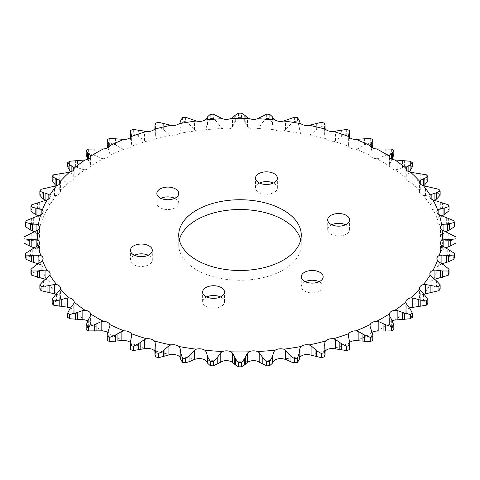 <?xml version="1.0" encoding="UTF-8"?>
<svg xmlns="http://www.w3.org/2000/svg" width="480" height="480" viewBox="0 0 480 480"><rect width="100%" height="100%" fill="white"/><g stroke="black" fill="none" stroke-linecap="round" stroke-linejoin="round"><path stroke-width="0.36" stroke-dasharray="2.4 1.8" d="M331.71 224.742A10.95 6.318 0 0 0 327.69 229.632A10.95 6.318 0 0 0 330.9 234.102A10.95 6.318 0 0 0 342.828 235.47A10.95 6.318 0 0 0 349.584 229.632A10.95 6.318 0 0 0 346.38 225.162A10.95 6.318 0 0 0 345.57 224.742M259.5 183.054A10.95 6.318 0 0 0 255.486 187.944A10.95 6.318 0 0 0 258.69 192.414A10.95 6.318 0 0 0 270.618 193.782A10.95 6.318 0 0 0 277.38 187.944A10.95 6.318 0 0 0 274.17 183.474A10.95 6.318 0 0 0 273.36 183.054M160.86 198.312A10.95 6.318 0 0 0 156.846 203.202A10.95 6.318 0 0 0 160.05 207.672A10.95 6.318 0 0 0 171.978 209.04A10.95 6.318 0 0 0 178.74 203.202A10.95 6.318 0 0 0 175.53 198.732A10.95 6.318 0 0 0 174.726 198.312M134.43 255.258A10.95 6.318 0 0 0 130.416 260.154A10.95 6.318 0 0 0 133.62 264.618A10.95 6.318 0 0 0 145.548 265.992A10.95 6.318 0 0 0 152.31 260.154A10.95 6.318 0 0 0 149.1 255.684A10.95 6.318 0 0 0 148.29 255.258M206.64 296.946A10.95 6.318 0 0 0 202.62 301.842A10.95 6.318 0 0 0 205.83 306.312A10.95 6.318 0 0 0 217.758 307.68A10.95 6.318 0 0 0 224.514 301.842A10.95 6.318 0 0 0 221.31 297.372A10.95 6.318 0 0 0 220.5 296.946M305.274 281.688A10.95 6.318 0 0 0 301.26 286.584A10.95 6.318 0 0 0 304.47 291.048A10.95 6.318 0 0 0 316.398 292.422A10.95 6.318 0 0 0 323.154 286.584A10.95 6.318 0 0 0 319.95 282.114A10.95 6.318 0 0 0 319.14 281.688M179.316 240A61.272 35.376 0 0 0 178.728 244.89A61.272 35.376 0 0 0 196.674 269.904A61.272 35.376 0 0 0 263.448 277.572A61.272 35.376 0 0 0 301.272 244.89A61.272 35.376 0 0 0 300.684 240M69.354 307.71A202.386 116.844 180 0 1 60.45 298.806A7.278 4.2 0 0 0 60.564 298.05A7.278 4.2 0 0 0 56.61 294.312A202.386 116.844 180 0 1 49.794 284.814A7.278 4.2 0 0 0 50.142 283.524A7.278 4.2 0 0 0 47.004 280.068A202.386 116.844 180 0 1 42.396 270.138A7.278 4.2 0 0 0 43.098 268.338A7.278 4.2 0 0 0 40.704 265.224A202.386 116.844 180 0 1 38.382 255.03A7.278 4.2 0 0 0 39.54 252.75A7.278 4.2 0 0 0 37.812 250.032A202.386 116.844 180 0 1 37.812 239.748A7.278 4.2 0 0 0 39.54 237.03A7.278 4.2 0 0 0 38.382 234.75A202.386 116.844 180 0 1 40.704 224.556A7.278 4.2 0 0 0 43.098 221.442A7.278 4.2 0 0 0 42.396 219.648A202.386 116.844 180 0 1 47.004 209.712A7.278 4.2 0 0 0 50.142 206.256A7.278 4.2 0 0 0 49.794 204.972A202.386 116.844 180 0 1 56.61 195.468A7.278 4.2 0 0 0 60.564 191.73A7.278 4.2 0 0 0 60.45 190.98A202.386 116.844 180 0 1 69.354 182.07A7.278 4.2 0 0 0 74.178 178.116A7.278 4.2 0 0 0 74.172 177.906A202.386 116.844 180 0 1 85.014 169.752A7.278 4.2 0 0 0 90.732 165.984A202.386 116.844 180 0 1 103.326 158.712A7.278 4.2 0 0 0 109.848 155.412A202.386 116.844 180 0 1 123.978 149.154A7.278 4.2 0 0 0 131.196 146.37A202.386 116.844 180 0 1 146.616 141.228A7.278 4.2 0 0 0 154.398 139.014A202.386 116.844 180 0 1 170.856 135.078L168.906 134.196L163.668 129.69L158.766 126.564L158.766 122.334M170.856 135.078A7.278 4.2 0 0 0 179.07 133.47A202.386 116.844 180 0 1 196.272 130.806L193.884 129.318L189.978 124.908L185.586 121.428L185.586 117.204M196.272 130.806A7.278 4.2 0 0 0 204.78 129.828A202.386 116.844 180 0 1 222.438 128.484A7.278 4.2 0 0 0 231.096 128.16A202.386 116.844 180 0 1 248.904 128.16A7.278 4.2 0 0 0 257.562 128.484A202.386 116.844 180 0 1 275.22 129.828A7.278 4.2 0 0 0 275.466 129.978A7.278 4.2 0 0 0 283.728 130.806A202.386 116.844 180 0 1 300.93 133.47A7.278 4.2 0 0 0 301.77 134.046A7.278 4.2 0 0 0 309.144 135.078A202.386 116.844 180 0 1 325.602 139.014A7.278 4.2 0 0 0 326.928 140.064A7.278 4.2 0 0 0 333.384 141.228A202.386 116.844 180 0 1 348.804 146.37A7.278 4.2 0 0 0 350.514 147.924A7.278 4.2 0 0 0 356.022 149.154A202.386 116.844 180 0 1 370.152 155.412A7.278 4.2 0 0 0 372.12 157.494A7.278 4.2 0 0 0 376.674 158.712A202.386 116.844 180 0 1 389.268 165.984A7.278 4.2 0 0 0 391.374 168.612A7.278 4.2 0 0 0 394.986 169.752A202.386 116.844 180 0 1 405.828 177.906A7.278 4.2 0 0 0 405.822 178.116A7.278 4.2 0 0 0 407.952 181.086A7.278 4.2 0 0 0 410.646 182.07A202.386 116.844 180 0 1 419.55 190.98A7.278 4.2 0 0 0 419.436 191.73A7.278 4.2 0 0 0 421.566 194.7A7.278 4.2 0 0 0 423.39 195.468A202.386 116.844 180 0 1 430.206 204.972A7.278 4.2 0 0 0 429.858 206.256A7.278 4.2 0 0 0 431.988 209.226A7.278 4.2 0 0 0 432.996 209.712A202.386 116.844 180 0 1 437.604 219.648A7.278 4.2 0 0 0 436.902 221.442A7.278 4.2 0 0 0 439.038 224.412A7.278 4.2 0 0 0 439.296 224.556A202.386 116.844 180 0 1 441.618 234.75A7.278 4.2 0 0 0 440.46 237.03A7.278 4.2 0 0 0 442.188 239.748A202.386 116.844 180 0 1 442.188 250.032A7.278 4.2 0 0 0 440.46 252.75A7.278 4.2 0 0 0 441.618 255.03A202.386 116.844 180 0 1 439.296 265.224A7.278 4.2 0 0 0 436.902 268.338A7.278 4.2 0 0 0 437.604 270.138A202.386 116.844 180 0 1 432.996 280.068A7.278 4.2 0 0 0 429.858 283.524A7.278 4.2 0 0 0 430.206 284.814A202.386 116.844 180 0 1 423.39 294.312A7.278 4.2 0 0 0 419.436 298.05A7.278 4.2 0 0 0 419.55 298.806A202.386 116.844 180 0 1 410.646 307.71M238.458 113.184L238.458 117.408L235.308 121.464L232.524 126.888L231.096 128.16M222.438 128.484L220.806 127.332L217.14 122.148L213.336 118.362L213.336 114.138M266.664 114.138L266.664 118.362L262.86 122.148L259.194 127.332L257.562 128.484M248.904 128.16L247.476 126.888L244.692 121.464L241.542 117.408L241.542 113.184M294.414 117.204L294.414 121.428L290.022 124.908L285.534 129.786L283.728 130.806M321.234 122.334L321.234 126.564L316.332 129.69L311.094 134.196L309.144 135.078M346.662 129.444L346.662 133.674L341.334 136.41L335.436 140.496L333.384 141.228M370.266 138.414L370.266 142.638L364.602 144.96L358.152 148.578L356.022 149.154M391.644 149.082L391.644 153.306L385.734 155.19L378.84 158.304L376.674 158.712M410.424 161.268L410.424 165.492L404.376 166.926L397.158 169.506L394.986 169.752M426.288 174.768L426.288 178.992L420.21 179.964L412.782 181.992L410.646 182.07M438.966 189.342L438.966 193.566L432.954 194.088L425.448 195.546L423.39 195.468M448.236 204.756L448.236 208.98L442.398 209.046L434.946 209.94L432.996 209.712M453.948 220.728L453.948 224.952L448.38 224.592L441.108 224.928L439.296 224.556M455.994 237L455.994 241.224L450.798 240.456L443.826 240.252L442.188 239.748M454.35 257.508L449.604 256.362L443.058 255.648L441.618 255.03M449.034 273.528L444.828 272.046L439.38 271.056L437.604 270.138M440.142 289.014L436.548 287.232L431.172 285.612L430.206 284.814M103.326 331.068A202.386 116.844 180 0 1 96.894 327.516A202.386 116.844 180 0 1 90.732 323.796L90.756 314.436M87.78 320.754A7.278 4.2 0 0 1 90.732 323.796L90.588 324.726L87.624 327.306L86.178 329.664M391.644 153.306A216 124.704 180 0 1 392.736 153.93A216 124.704 180 0 1 393.822 154.56L393.822 150.336M409.422 308.04A7.278 4.2 0 0 0 405.822 311.67A7.278 4.2 0 0 0 405.828 311.874A202.386 116.844 180 0 1 394.986 320.034M392.22 320.754A7.278 4.2 0 0 0 389.268 323.796A202.386 116.844 180 0 1 376.674 331.068M372.264 332.202A7.278 4.2 0 0 0 370.152 334.374A202.386 116.844 180 0 1 356.022 340.632M349.782 342.354A7.278 4.2 0 0 0 348.804 343.416A202.386 116.844 180 0 1 333.384 348.558M325.602 350.772A202.386 116.844 180 0 1 309.144 354.708M300.93 356.316A202.386 116.844 180 0 1 283.728 358.98M275.22 359.952A202.386 116.844 180 0 1 257.562 361.296M248.904 361.626A202.386 116.844 180 0 1 231.096 361.626M222.438 361.296A202.386 116.844 180 0 1 204.78 359.952M196.272 358.98A202.386 116.844 180 0 1 179.07 356.316M170.856 354.708A202.386 116.844 180 0 1 154.398 350.772M146.616 348.558A202.386 116.844 180 0 1 131.196 343.416A7.278 4.2 0 0 0 130.218 342.354M123.978 340.632A202.386 116.844 180 0 1 109.848 334.374A7.278 4.2 0 0 0 107.736 332.202M85.014 320.034A202.386 116.844 180 0 1 74.172 311.874A7.278 4.2 0 0 0 74.178 311.67A7.278 4.2 0 0 0 70.578 308.04M107.286 139.494L107.286 143.718A216 124.704 180 0 1 109.734 142.638L109.734 138.414M130.668 130.338L130.668 134.562A216 124.704 180 0 1 133.338 133.674L133.338 129.444M155.922 123.018L155.922 127.242A216 124.704 180 0 1 158.766 126.564M182.61 117.666L182.61 121.89A216 124.704 180 0 1 185.586 121.428M210.282 114.366L210.282 118.59A216 124.704 180 0 1 213.336 118.362M238.458 117.408A216 124.704 180 0 1 241.542 117.408M266.664 118.362A216 124.704 180 0 1 269.718 118.59L269.718 114.366M294.414 121.428A216 124.704 180 0 1 297.39 121.89L297.39 117.666M321.234 126.564A216 124.704 180 0 1 324.078 127.242L324.078 123.018M346.662 133.674A216 124.704 180 0 1 349.332 134.562L349.332 130.338M370.266 142.638A216 124.704 180 0 1 372.714 143.718L372.714 139.494M410.424 165.492A216 124.704 180 0 1 412.296 166.902M426.288 178.992A216 124.704 180 0 1 427.824 180.528M438.966 193.566A216 124.704 180 0 1 440.142 195.21M448.236 208.98A216 124.704 180 0 1 449.034 210.696M453.948 224.952A216 124.704 180 0 1 454.35 226.716M455.994 241.224A216 124.704 180 0 1 456 242.112M24 242.112A216 124.704 180 0 1 24.006 241.224L24.006 237M25.65 226.716A216 124.704 180 0 1 26.052 224.952L26.052 220.728M30.966 210.696A216 124.704 180 0 1 31.764 208.98L31.764 204.756M39.858 195.21A216 124.704 180 0 1 41.034 193.566L41.034 189.342M52.176 180.528A216 124.704 180 0 1 53.712 178.992L53.712 174.768M67.704 166.902A216 124.704 180 0 1 69.576 165.492L69.576 161.268M107.286 143.718L107.136 145.056M107.736 147.798L110.016 154.308L110.016 144.96M123.978 149.154L121.848 148.578L115.398 144.96L109.734 142.638M109.986 145.236L109.848 155.412M130.668 134.562L130.182 136.974M130.218 137.646L131.628 144.21L131.196 146.37M146.616 141.228L144.564 140.496L138.666 136.41L133.338 133.674M155.922 127.242L154.914 130.728L155.376 135.06L155.094 137.502L154.398 139.014M182.61 121.89L180.906 126.312L180.024 132.018L179.07 133.47M210.282 118.59L207.834 122.856L205.98 128.46L204.78 129.828M275.22 129.828L274.02 128.46L272.166 122.856L269.718 118.59M300.93 133.47L299.976 132.018L299.094 126.312L297.39 121.89M325.602 139.014L324.906 137.502L324.624 135.06L325.086 130.728L324.078 127.242M348.804 146.37L348.372 144.21L349.782 137.646M349.818 136.974L349.332 134.562M370.152 155.412L370.014 153.834L372.264 147.798M372.858 145.056L372.714 143.718M369.984 144.96L369.984 154.308L370.014 145.236M389.244 155.94L389.268 165.984L389.412 164.412L392.376 159.024M405.828 177.906L406.26 176.358L409.422 171.96M419.55 190.98L420.258 189.468L423.612 185.784M430.206 204.972L431.172 203.526L434.916 200.238M437.604 219.648L441.756 216.078M441.618 234.75L445.464 231.978M442.188 250.032L445.464 248.022M439.296 265.224L441.108 264.21L441.108 263.49M432.996 280.068L434.946 279.198M427.824 303.696L424.902 301.668L420.258 299.67L419.55 298.806M412.296 317.322L410.094 315.102L406.26 312.78L405.828 311.874M393.822 329.664L392.376 327.306L389.412 324.726L389.244 314.436M372.864 339.72L370.014 335.304L369.984 325.692M370.014 326.166L370.152 334.374M349.818 348.3L348.39 344.322L348.804 343.416M348.372 335.79L348.39 336.414M325.086 355.086L324.624 352.926L325.086 351.324M154.914 351.324L155.376 352.926L154.914 355.086M131.196 343.416L131.61 344.322L130.182 348.3M131.61 336.414L131.628 335.79M109.848 334.374L109.986 335.304L107.142 339.72M110.016 325.692L110.016 335.04L109.986 326.166M74.172 311.874L73.74 312.78L69.906 315.102L67.704 317.322M60.45 298.806L59.742 299.67L55.098 301.668L52.176 303.696M49.794 284.814L48.828 285.612L43.452 287.232L39.858 289.014M42.396 270.138L41.184 270.858L35.172 272.046L30.966 273.528M45.054 279.198L47.004 280.068M38.382 255.03L36.942 255.648L30.396 256.362L25.65 257.508M38.892 263.49L38.892 264.21L40.704 265.224M37.812 239.748L36.174 240.252L29.202 240.456L24.006 241.224M34.536 248.022L37.812 250.032M40.704 224.556L38.892 224.928L31.62 224.592L26.052 224.952M34.536 231.978L38.382 234.75M47.004 209.712L45.054 209.94L37.602 209.046L31.764 208.98M38.244 216.078L42.396 219.648M56.61 195.468L54.552 195.546L47.046 194.088L41.034 193.566M45.084 200.238L48.828 203.526L49.794 204.972M69.354 182.07L67.218 181.992L59.79 179.964L53.712 178.992M56.388 185.784L59.742 189.468L60.45 190.98M85.014 169.752L82.842 169.506L75.624 166.926L69.576 165.492M70.578 171.96L73.74 176.358L74.172 177.906M86.178 150.336L86.178 154.56A216 124.704 180 0 1 88.356 153.306L88.356 149.082M103.326 158.712L101.16 158.304L94.266 155.19L88.356 153.306M87.624 159.024L90.588 164.412L90.732 165.984L90.756 155.94M168.906 134.196L168.906 125.058M194.466 129.786L194.466 120.648M232.524 126.888L232.524 117.75M259.194 127.332L259.194 118.194M285.534 129.786L285.534 120.648M311.094 134.196L311.094 125.058M335.436 140.496L335.436 131.358M358.152 148.578L358.152 139.44M378.84 158.304L378.84 149.166M397.158 169.506L397.158 160.368M412.782 181.992L412.782 172.854M425.448 195.546L425.448 186.408M434.946 209.94L434.946 200.802M441.108 224.928L441.108 215.79M443.826 240.252L443.826 231.114M443.058 255.648L443.058 246.51M443.046 271.842L443.046 264.702M434.916 286.896L434.916 279.762M88.644 160.47L88.644 158.82M90.588 164.412L90.588 156.768M82.842 169.506L82.842 160.368M77.544 167.778L77.544 160.638M75.624 166.926L75.624 160.596M59.79 179.964L59.79 173.64M61.8 180.666L61.8 173.532M67.218 181.992L67.218 172.854M73.74 176.358L73.74 169.77M71.148 172.59L71.148 171.744M47.046 194.088L47.046 187.758M49.104 194.634L49.104 187.494M54.552 195.546L54.552 186.408M59.742 189.468L59.742 183.888M37.602 209.046L37.602 202.722M39.672 209.436L39.672 202.302M45.054 209.94L45.054 200.802M48.828 203.526L48.828 198.882M31.62 224.592L31.62 218.262M33.672 224.826L33.672 217.692M38.892 224.928L38.892 215.79M41.184 218.28L41.184 214.5M29.202 240.456L29.202 234.126M31.2 240.534L31.2 233.4M36.174 240.252L36.174 231.114M36.942 233.49L36.942 230.64M30.396 256.362L30.396 250.032M32.298 256.296L32.298 249.156M36.942 255.648L36.942 246.51M36.174 248.886L36.174 247.032M35.172 272.046L35.172 265.716M36.954 271.842L36.954 264.702M41.184 270.858L41.184 261.72M43.452 287.232L43.452 280.908M45.084 286.896L45.084 279.762M48.828 285.612L48.828 276.474M55.098 301.668L55.098 295.338M56.55 301.218L56.55 294.078M59.742 299.67L59.742 290.532M69.906 315.102L69.906 308.772M71.148 314.55L71.148 307.41M73.74 312.78L73.74 303.642M87.624 327.306L87.624 320.976M88.644 326.664L88.644 319.53M90.588 324.726L90.588 315.588M107.952 338.064L107.952 331.74M108.72 337.362L108.72 330.222M130.536 347.208L130.536 340.878M131.052 346.452L131.052 339.312M154.998 354.564L154.998 348.234M155.244 353.778L155.244 346.644M155.094 351.636L155.094 347.616M324.906 351.636L324.906 347.616M324.756 353.778L324.756 346.644M325.002 354.564L325.002 348.234M348.948 346.452L348.948 339.312M349.464 347.208L349.464 340.878M371.28 337.362L371.28 330.222M372.048 338.064L372.048 331.74M389.412 324.726L389.412 315.588M391.356 326.664L391.356 319.53M392.376 327.306L392.376 320.976M406.26 312.78L406.26 303.642M408.852 314.55L408.852 307.41M410.094 315.102L410.094 308.772M420.258 299.67L420.258 290.532M423.45 301.218L423.45 294.078M424.902 301.668L424.902 295.338M431.172 285.612L431.172 276.474M436.548 287.232L436.548 280.908M438.816 270.858L438.816 261.72M444.828 272.046L444.828 265.716M443.826 248.886L443.826 247.032M447.702 256.296L447.702 249.156M449.604 256.362L449.604 250.032M443.058 233.49L443.058 230.634M448.8 240.534L448.8 233.4M450.798 240.456L450.798 234.126M438.816 218.28L438.816 214.5M446.328 224.826L446.328 217.692M448.38 224.592L448.38 218.262M431.172 203.526L431.172 198.882M440.328 209.436L440.328 202.302M442.398 209.046L442.398 202.722M420.258 189.468L420.258 183.888M430.896 194.634L430.896 187.494M432.954 194.088L432.954 187.758M408.852 172.59L408.852 171.744M406.26 176.358L406.26 169.77M418.2 180.666L418.2 173.532M420.21 179.964L420.21 173.64M391.356 160.47L391.356 158.82M389.412 164.412L389.412 156.768M402.456 167.778L402.456 160.638M404.376 166.926L404.376 160.596M372.048 148.26L372.048 147.672M371.28 149.778L371.28 147.132M383.928 156.18L383.928 149.046M385.734 155.19L385.734 148.866M349.464 139.122L349.464 137.376M348.948 140.688L348.948 136.8M348.39 144.816L348.39 135.678M362.94 146.082L362.94 138.948M364.602 144.96L364.602 138.636M325.002 131.766L325.002 128.55M324.756 133.356L324.756 127.95M324.906 137.502L324.906 128.364M339.852 137.652L339.852 130.518M341.334 136.41L341.334 130.086M299.094 126.312L299.094 119.982M299.118 127.914L299.118 120.774M299.976 132.018L299.976 122.88M315.048 131.034L315.048 123.9M316.332 129.69L316.332 123.36M272.166 122.856L272.166 116.532M272.46 124.446L272.46 117.312M274.02 128.46L274.02 119.322M288.966 126.342L288.966 119.202M290.022 124.908L290.022 118.578M244.692 121.464L244.692 115.134M245.256 123.018L245.256 115.884M247.476 126.888L247.476 117.75M262.044 123.654L262.044 116.52M262.86 122.148L262.86 115.824M217.14 122.148L217.14 115.824M217.956 123.654L217.956 116.52M220.806 127.332L220.806 118.194M234.744 123.018L234.744 115.884M235.308 121.464L235.308 115.134M189.978 124.908L189.978 118.578M191.034 126.342L191.034 119.202M205.98 128.46L205.98 119.322M207.54 124.446L207.54 117.312M207.834 122.856L207.834 116.532M163.668 129.69L163.668 123.36M164.952 131.034L164.952 123.9M180.024 132.018L180.024 122.88M180.882 127.914L180.882 120.774M180.906 126.312L180.906 119.982M138.666 136.41L138.666 130.086M140.148 137.652L140.148 130.518M144.564 140.496L144.564 131.358M155.094 137.502L155.094 128.364M155.244 133.356L155.244 127.95M154.998 131.766L154.998 128.55M115.398 144.96L115.398 138.636M117.06 146.082L117.06 138.948M121.848 148.578L121.848 139.44M131.61 144.816L131.61 135.678M131.052 140.688L131.052 136.8M130.536 139.122L130.536 137.376M107.952 148.26L107.952 147.672M108.72 149.778L108.72 147.132M101.16 158.304L101.16 149.166M96.072 156.18L96.072 149.046M94.266 155.19L94.266 148.866M327.69 229.632L327.69 219.846M255.486 187.944L255.486 178.158M156.846 203.202L156.846 193.416M130.416 260.154L130.416 250.368M202.62 301.842L202.62 292.056M301.26 286.584L301.26 276.798M178.728 244.89L178.728 235.11M74.178 178.116L74.178 168.33M60.564 191.73L60.564 181.95M50.142 206.256L50.142 196.476M43.098 221.442L43.098 211.662M39.54 237.03L39.54 227.25M39.54 252.75L39.54 242.97M43.098 268.338L43.098 258.558M50.142 283.524L50.142 273.744M60.564 298.05L60.564 288.27M74.178 311.67L74.178 301.884M155.376 352.926L155.376 345.084M324.624 352.926L324.624 345.084M405.822 311.67L405.822 301.884M419.436 298.05L419.436 288.27M429.858 283.524L429.858 273.744M436.902 268.338L436.902 258.558M440.46 252.75L440.46 242.97M440.46 237.03L440.46 227.25M436.902 221.442L436.902 211.662M429.858 206.256L429.858 196.476M419.436 191.73L419.436 181.95M405.822 178.116L405.822 168.33M348.372 144.21L348.372 135.348M325.086 130.728L325.086 128.676M324.624 135.06L324.624 127.152M155.376 135.06L155.376 127.152M154.914 130.728L154.914 128.676M131.628 144.21L131.628 135.348M301.272 244.89L301.272 235.11M323.154 286.584L323.154 276.798M224.514 301.842L224.514 292.056M152.31 260.154L152.31 250.368M178.74 203.202L178.74 193.416M277.38 187.944L277.38 178.158M349.584 229.632L349.584 219.846"/><path stroke-width="0.72" d="M346.38 215.382A10.95 6.318 0 0 0 334.452 214.008A10.95 6.318 0 0 0 327.69 219.846A10.95 6.318 0 0 0 330.9 224.316A10.95 6.318 0 0 0 342.828 225.69A10.95 6.318 0 0 0 349.584 219.846A10.95 6.318 0 0 0 346.38 215.382M345.57 224.742A10.95 6.318 0 0 0 331.71 224.742M274.17 173.688A10.95 6.318 0 0 0 262.242 172.32A10.95 6.318 0 0 0 255.486 178.158A10.95 6.318 0 0 0 258.69 182.628A10.95 6.318 0 0 0 270.618 183.996A10.95 6.318 0 0 0 277.38 178.158A10.95 6.318 0 0 0 274.17 173.688M273.36 183.054A10.95 6.318 0 0 0 259.5 183.054M175.53 188.952A10.95 6.318 0 0 0 163.602 187.578A10.95 6.318 0 0 0 156.846 193.416A10.95 6.318 0 0 0 160.05 197.886A10.95 6.318 0 0 0 171.978 199.26A10.95 6.318 0 0 0 178.74 193.416A10.95 6.318 0 0 0 175.53 188.952M174.726 198.312A10.95 6.318 0 0 0 160.86 198.312M149.1 245.898A10.95 6.318 0 0 0 137.172 244.53A10.95 6.318 0 0 0 130.416 250.368A10.95 6.318 0 0 0 133.62 254.838A10.95 6.318 0 0 0 145.548 256.206A10.95 6.318 0 0 0 152.31 250.368A10.95 6.318 0 0 0 149.1 245.898M148.29 255.258A10.95 6.318 0 0 0 134.43 255.258M221.31 287.586A10.95 6.318 0 0 0 209.382 286.218A10.95 6.318 0 0 0 202.62 292.056A10.95 6.318 0 0 0 205.83 296.526A10.95 6.318 0 0 0 217.758 297.894A10.95 6.318 0 0 0 224.514 292.056A10.95 6.318 0 0 0 221.31 287.586M220.5 296.946A10.95 6.318 0 0 0 206.64 296.946M319.95 272.328A10.95 6.318 0 0 0 308.022 270.96A10.95 6.318 0 0 0 301.26 276.798A10.95 6.318 0 0 0 304.47 281.268A10.95 6.318 0 0 0 316.398 282.636A10.95 6.318 0 0 0 323.154 276.798A10.95 6.318 0 0 0 319.95 272.328M319.14 281.688A10.95 6.318 0 0 0 305.274 281.688M283.326 210.096A61.272 35.376 0 0 0 216.552 202.428A61.272 35.376 0 0 0 178.728 235.11A61.272 35.376 0 0 0 196.674 260.124A61.272 35.376 0 0 0 263.448 267.792A61.272 35.376 0 0 0 301.272 235.11A61.272 35.376 0 0 0 283.326 210.096M300.684 240A61.272 35.376 0 0 0 283.326 219.876A61.272 35.376 0 0 0 220.53 211.35A61.272 35.376 0 0 0 179.316 240M356.022 139.368A202.386 116.844 180 0 1 370.152 145.626A7.278 4.2 0 0 0 372.12 147.714A7.278 4.2 0 0 0 376.674 148.932A202.386 116.844 180 0 1 383.106 152.484A202.386 116.844 180 0 1 389.268 156.204A7.278 4.2 0 0 0 391.374 158.832A7.278 4.2 0 0 0 394.986 159.966A202.386 116.844 180 0 1 405.828 168.126A7.278 4.2 0 0 0 405.822 168.33A7.278 4.2 0 0 0 407.952 171.306A7.278 4.2 0 0 0 410.646 172.29A202.386 116.844 180 0 1 419.55 181.194A7.278 4.2 0 0 0 419.436 181.95A7.278 4.2 0 0 0 421.566 184.92A7.278 4.2 0 0 0 423.39 185.688A202.386 116.844 180 0 1 430.206 195.186A7.278 4.2 0 0 0 429.858 196.476A7.278 4.2 0 0 0 431.988 199.446A7.278 4.2 0 0 0 432.996 199.932A202.386 116.844 180 0 1 437.604 209.862A7.278 4.2 0 0 0 436.902 211.662A7.278 4.2 0 0 0 439.038 214.632A7.278 4.2 0 0 0 439.296 214.776A202.386 116.844 180 0 1 441.618 224.97A7.278 4.2 0 0 0 440.46 227.25A7.278 4.2 0 0 0 442.188 229.968A202.386 116.844 180 0 1 442.188 240.252A7.278 4.2 0 0 0 440.46 242.97A7.278 4.2 0 0 0 441.618 245.25A202.386 116.844 180 0 1 439.296 255.444A7.278 4.2 0 0 0 436.902 258.558A7.278 4.2 0 0 0 437.604 260.352A202.386 116.844 180 0 1 432.996 270.288A7.278 4.2 0 0 0 429.858 273.744A7.278 4.2 0 0 0 430.206 275.028A202.386 116.844 180 0 1 423.39 284.532A7.278 4.2 0 0 0 419.436 288.27A7.278 4.2 0 0 0 419.55 289.02A202.386 116.844 180 0 1 410.646 297.93A7.278 4.2 0 0 0 405.822 301.884A7.278 4.2 0 0 0 405.828 302.094A202.386 116.844 180 0 1 394.986 310.248A7.278 4.2 0 0 0 389.268 314.016A202.386 116.844 180 0 1 376.674 321.288A7.278 4.2 0 0 0 370.152 324.588A202.386 116.844 180 0 1 356.022 330.846A7.278 4.2 0 0 0 348.804 333.63A202.386 116.844 180 0 1 333.384 338.772A7.278 4.2 0 0 0 325.602 340.986A202.386 116.844 180 0 1 309.144 344.922A7.278 4.2 0 0 0 300.93 346.53A202.386 116.844 180 0 1 283.728 349.194A7.278 4.2 0 0 0 275.22 350.172A202.386 116.844 180 0 1 257.562 351.516A7.278 4.2 0 0 0 248.904 351.84A202.386 116.844 180 0 1 231.096 351.84A7.278 4.2 0 0 0 222.438 351.516A202.386 116.844 180 0 1 204.78 350.172A7.278 4.2 0 0 0 196.272 349.194A202.386 116.844 180 0 1 179.07 346.53A7.278 4.2 0 0 0 170.856 344.922A202.386 116.844 180 0 1 154.398 340.986A7.278 4.2 0 0 0 146.616 338.772A202.386 116.844 180 0 1 131.196 333.63A7.278 4.2 0 0 0 123.978 330.846A202.386 116.844 180 0 1 109.848 324.588A7.278 4.2 0 0 0 103.326 321.288A202.386 116.844 180 0 1 90.732 314.016A7.278 4.2 0 0 0 85.014 310.248A202.386 116.844 180 0 1 74.172 302.094A7.278 4.2 0 0 0 74.178 301.884A7.278 4.2 0 0 0 69.354 297.93A202.386 116.844 180 0 1 60.45 289.02A7.278 4.2 0 0 0 60.564 288.27A7.278 4.2 0 0 0 56.61 284.532A202.386 116.844 180 0 1 49.794 275.028A7.278 4.2 0 0 0 50.142 273.744A7.278 4.2 0 0 0 47.004 270.288A202.386 116.844 180 0 1 42.396 260.352A7.278 4.2 0 0 0 43.098 258.558A7.278 4.2 0 0 0 40.704 255.444A202.386 116.844 180 0 1 38.382 245.25A7.278 4.2 0 0 0 39.54 242.97A7.278 4.2 0 0 0 37.812 240.252A202.386 116.844 180 0 1 37.812 229.968A7.278 4.2 0 0 0 39.54 227.25A7.278 4.2 0 0 0 38.382 224.97A202.386 116.844 180 0 1 40.704 214.776A7.278 4.2 0 0 0 43.098 211.662A7.278 4.2 0 0 0 42.396 209.862A202.386 116.844 180 0 1 47.004 199.932A7.278 4.2 0 0 0 50.142 196.476A7.278 4.2 0 0 0 49.794 195.186A202.386 116.844 180 0 1 56.61 185.688A7.278 4.2 0 0 0 60.564 181.95A7.278 4.2 0 0 0 60.45 181.194A202.386 116.844 180 0 1 69.354 172.29A7.278 4.2 0 0 0 74.178 168.33A7.278 4.2 0 0 0 74.172 168.126A202.386 116.844 180 0 1 85.014 159.966A7.278 4.2 0 0 0 90.732 156.204A202.386 116.844 180 0 1 103.326 148.932A7.278 4.2 0 0 0 109.848 145.626A202.386 116.844 180 0 1 123.978 139.368A7.278 4.2 0 0 0 131.196 136.584A202.386 116.844 180 0 1 146.616 131.442A7.278 4.2 0 0 0 154.398 129.228L155.094 128.364L155.376 127.074L154.998 125.436L155.922 123.018A216 124.704 180 0 1 158.766 122.334L170.856 125.292A7.278 4.2 0 0 0 179.07 123.684L180.024 122.88L180.906 119.982L182.61 117.666A216 124.704 180 0 1 185.586 117.204L196.272 121.02A7.278 4.2 0 0 0 204.78 120.048L205.98 119.322L207.834 116.532L210.282 114.366A216 124.704 180 0 1 213.336 114.138L222.438 118.704A7.278 4.2 0 0 0 231.096 118.374L232.524 117.75L235.308 115.134L238.458 113.184A216 124.704 180 0 1 241.542 113.184L244.692 115.134L247.476 117.75L248.904 118.374A7.278 4.2 0 0 0 257.562 118.704L266.664 114.138A216 124.704 180 0 1 269.718 114.366L272.166 116.532L274.02 119.322L275.22 120.048A7.278 4.2 0 0 0 275.466 120.198A7.278 4.2 0 0 0 283.728 121.02L294.414 117.204A216 124.704 180 0 1 297.39 117.666L299.094 119.982L299.976 122.88L300.93 123.684A7.278 4.2 0 0 0 301.77 124.266A7.278 4.2 0 0 0 309.144 125.292L321.234 122.334A216 124.704 180 0 1 324.078 123.018L325.002 125.436L324.624 127.074L324.906 128.364L325.602 129.228A7.278 4.2 0 0 0 326.928 130.284A7.278 4.2 0 0 0 333.384 131.442L346.662 129.444A216 124.704 180 0 1 349.332 130.338L349.818 131.7L348.39 135.678L348.804 136.584A7.278 4.2 0 0 0 350.514 138.144A7.278 4.2 0 0 0 356.022 139.368L370.266 138.414A216 124.704 180 0 1 372.714 139.494L372.864 140.28L372.048 141.936L369.984 144.96M376.674 148.932L391.644 149.082A216 124.704 180 0 1 392.736 149.706A216 124.704 180 0 1 393.822 150.336L393.828 154.818M394.986 159.966L410.424 161.268A216 124.704 180 0 1 412.296 162.678L410.094 164.898L406.26 167.22L405.828 168.126M410.646 172.29L426.288 174.768A216 124.704 180 0 1 427.824 176.304L424.902 178.332L420.258 180.33L419.55 181.194M423.39 185.688L438.966 189.342A216 124.704 180 0 1 440.142 190.986L436.548 192.768L431.172 194.388L430.206 195.186M432.996 199.932L448.236 204.756A216 124.704 180 0 1 449.034 206.472L444.828 207.954L438.816 209.142L437.604 209.862M439.296 214.776L453.948 220.728A216 124.704 180 0 1 454.35 222.492L449.604 223.638L443.058 224.352L441.618 224.97M442.188 229.968L455.994 237A216 124.704 180 0 1 456 237.888A216 124.704 180 0 1 455.994 238.776L450.798 239.544L443.826 239.748L442.188 240.252M441.618 245.25L454.35 253.284A216 124.704 180 0 1 453.948 255.048L448.38 255.408L441.108 255.072L439.296 255.444M437.604 260.352L439.38 262.194L444.828 265.716L449.034 269.304A216 124.704 180 0 1 448.236 271.02L442.398 270.954L434.946 270.06L432.996 270.288M430.206 275.028L431.172 276.474L436.548 280.908L440.142 284.79A216 124.704 180 0 1 438.966 286.434L432.954 285.912L425.448 284.454L423.39 284.532M300.93 346.53L299.976 347.982L299.094 353.688L297.39 358.11L297.39 362.334L299.094 360.018L299.976 357.12L300.93 356.316A7.278 4.2 0 0 1 309.144 354.708L321.234 357.666L321.234 353.436L317.226 351.15L311.094 345.804L309.144 344.922M275.22 350.172L274.02 351.54L272.166 357.144L269.718 361.41L269.718 365.634L272.166 363.468L274.02 360.678L275.22 359.952A7.278 4.2 0 0 1 283.728 358.98L285.534 359.352L291.756 362.184L294.414 362.796L294.414 358.572L291.756 356.91L285.534 350.214L283.728 349.194M248.904 351.84L247.476 353.112L244.692 358.536L241.542 362.592L241.542 366.816L244.692 364.866L247.476 362.25L248.904 361.626A7.278 4.2 0 0 1 257.562 361.296L266.664 365.862L266.664 361.638L265.266 360.678L262.86 357.852L259.194 352.668L257.562 351.516M222.438 351.516L220.806 352.668L217.14 357.852L213.336 361.638L213.336 365.862L222.438 361.296A7.278 4.2 0 0 1 231.096 361.626L232.524 362.25L235.308 364.866L238.458 366.816L238.458 362.592L235.308 358.536L232.524 353.112L231.096 351.84M37.812 240.252L36.174 239.748L29.202 239.544L24.006 238.776L24.006 243L29.202 245.874L34.536 248.022M38.382 224.97L36.942 224.352L30.396 223.638L25.65 222.492L25.65 226.716L30.396 229.968L34.536 231.978M42.396 209.862L41.184 209.142L32.94 207.48L30.966 206.472L30.966 210.696L32.94 212.754L38.244 216.078M39.858 195.21L42.444 198.318L45.084 200.238L45.084 193.104L42.444 192.51L39.858 190.986L39.858 195.21M103.326 321.288L101.16 321.696L94.266 324.81L88.356 326.694L88.356 330.918A216 124.704 180 0 1 87.264 330.294A216 124.704 180 0 1 86.178 329.664L86.172 325.182L86.178 329.664M419.55 289.02L420.258 290.532L424.902 295.338L427.824 299.472L427.824 303.696A216 124.704 180 0 1 426.288 305.232L410.646 307.71A7.278 4.2 0 0 0 409.422 308.04M405.828 302.094L406.26 303.642L410.094 308.772L412.296 313.098L412.296 317.322A216 124.704 180 0 1 410.424 318.732L394.986 320.034A7.278 4.2 0 0 0 392.22 320.754M389.244 314.436L389.412 315.588L392.376 320.976L393.822 325.44L393.822 329.664A216 124.704 180 0 1 391.644 330.918L376.674 331.068A7.278 4.2 0 0 0 372.264 332.202M370.152 324.588L370.014 326.166L372.858 334.944L372.714 340.506A216 124.704 180 0 1 370.266 341.586L356.022 340.632A7.278 4.2 0 0 0 349.782 342.354M348.804 333.63L348.372 335.79L349.818 343.026L349.332 345.438L349.332 349.662A216 124.704 180 0 1 346.662 350.556L333.384 348.558A7.278 4.2 0 0 0 325.602 350.772L324.906 351.636M213.336 365.862A216 124.704 180 0 1 210.282 365.634L207.834 363.468L205.98 360.678L204.78 359.952A7.278 4.2 0 0 0 196.272 358.98L194.466 359.352L194.466 350.214L189.978 355.092L185.586 358.572A216 124.704 180 0 1 182.61 358.11L180.906 353.688L180.024 347.982L179.07 346.53M185.586 358.572L185.586 362.796A216 124.704 180 0 1 182.61 362.334L180.906 360.018L180.024 357.12L179.07 356.316A7.278 4.2 0 0 0 170.856 354.708L168.906 354.942L168.906 345.804L163.668 350.31L158.766 353.436A216 124.704 180 0 1 155.922 352.758L154.914 349.272L155.376 344.94L155.094 342.498L154.398 340.986M155.094 351.636L154.398 350.772A7.278 4.2 0 0 0 146.616 348.558L144.564 348.642L144.564 339.504L138.666 343.59L133.338 346.326A216 124.704 180 0 1 130.668 345.438L130.182 343.026L131.628 335.79L131.196 333.63M130.218 342.354A7.278 4.2 0 0 0 123.978 340.632L121.848 340.56L121.848 331.422L115.398 335.04L109.734 337.362A216 124.704 180 0 1 107.286 336.282L107.136 334.944L107.952 331.74L110.016 325.692M107.736 332.202A7.278 4.2 0 0 0 103.326 331.068L101.16 330.834L101.16 321.696M87.78 320.754A7.278 4.2 0 0 0 85.014 320.034L82.842 319.632L82.842 310.494L75.624 313.074L69.576 314.508A216 124.704 180 0 1 67.704 313.098L69.906 308.772L73.74 303.642L74.172 302.094M70.578 308.04A7.278 4.2 0 0 0 69.354 307.71L67.218 307.146L67.218 298.008L59.79 300.036L53.712 301.008A216 124.704 180 0 1 52.176 299.472L55.098 295.338L59.742 290.532L60.45 289.02M109.848 145.626L109.986 144.696L107.952 141.936L107.142 140.28L107.286 139.494A216 124.704 180 0 1 109.734 138.414L123.978 139.368M131.196 136.584L131.61 135.678L130.182 131.7L130.668 130.338A216 124.704 180 0 1 133.338 129.444L146.616 131.442M131.61 135.678L131.628 135.348M154.998 128.55L154.914 124.914M154.398 129.228A202.386 116.844 180 0 1 170.856 125.292M179.07 123.684A202.386 116.844 180 0 1 196.272 121.02M204.78 120.048A202.386 116.844 180 0 1 222.438 118.704M231.096 118.374A202.386 116.844 180 0 1 248.904 118.374M257.562 118.704A202.386 116.844 180 0 1 275.22 120.048M283.728 121.02A202.386 116.844 180 0 1 300.93 123.684M309.144 125.292A202.386 116.844 180 0 1 325.602 129.228M325.086 128.676L325.086 124.914L325.002 128.55M333.384 131.442A202.386 116.844 180 0 1 348.804 136.584M348.372 135.348L348.39 135.678M370.014 145.236L370.152 145.626M393.822 150.336L392.376 152.694L389.412 155.274L389.244 155.94M427.824 299.472A216 124.704 180 0 1 426.288 301.008L420.21 300.036L412.782 298.008L410.646 297.93M412.296 313.098A216 124.704 180 0 1 410.424 314.508L404.376 313.074L397.158 310.494L394.986 310.248M393.822 329.664L393.822 325.44A216 124.704 180 0 1 391.644 326.694L385.734 324.81L378.84 321.696L376.674 321.288M369.984 325.692L370.014 326.166M372.714 336.282A216 124.704 180 0 1 370.266 337.362L364.602 335.04L358.152 331.422L356.022 330.846M349.332 345.438A216 124.704 180 0 1 346.662 346.326L341.334 343.59L335.436 339.504L333.384 338.772M325.602 340.986L324.906 342.498L324.624 344.94L325.086 349.272L324.078 352.758A216 124.704 180 0 1 321.234 353.436M297.39 358.11A216 124.704 180 0 1 294.414 358.572M269.718 361.41A216 124.704 180 0 1 266.664 361.638M241.542 362.592A216 124.704 180 0 1 238.458 362.592M213.336 361.638A216 124.704 180 0 1 210.282 361.41L207.834 357.144L205.98 351.54L204.78 350.172M196.272 349.194L194.466 350.214M170.856 344.922L168.906 345.804M146.616 338.772L144.564 339.504M123.978 330.846L121.848 331.422M109.986 326.166L109.848 324.588M88.356 326.694A216 124.704 180 0 1 86.178 325.44L87.624 320.976L90.588 315.588L90.756 314.436M85.014 310.248L82.842 310.494M69.354 297.93L67.218 298.008M56.61 284.532L54.552 284.454L47.046 285.912L41.034 286.434A216 124.704 180 0 1 39.858 284.79L43.452 280.908L48.828 276.474L49.794 275.028M47.004 270.288L45.054 270.06L37.602 270.954L31.764 271.02A216 124.704 180 0 1 30.966 269.304L35.172 265.716L41.184 261.72L42.396 260.352M40.704 255.444L38.892 255.072L31.62 255.408L26.052 255.048A216 124.704 180 0 1 25.65 253.284L38.382 245.25M24.006 238.776A216 124.704 180 0 1 24 237.888A216 124.704 180 0 1 24.006 237L37.812 229.968M25.65 222.492A216 124.704 180 0 1 26.052 220.728L40.704 214.776M30.966 206.472A216 124.704 180 0 1 31.764 204.756L47.004 199.932M49.794 195.186L48.828 194.388L45.084 193.104M39.858 190.986A216 124.704 180 0 1 41.034 189.342L56.61 185.688M60.45 181.194L59.742 180.33L55.098 178.332L52.176 176.304A216 124.704 180 0 1 53.712 174.768L69.354 172.29M74.172 168.126L73.74 167.22L69.906 164.898L67.704 162.678A216 124.704 180 0 1 69.576 161.268L85.014 159.966M409.422 171.96L412.296 166.902L412.296 162.678M423.45 185.922L424.902 184.662L427.824 180.528L427.824 176.304M434.916 193.104L434.916 200.238L436.548 199.092L440.142 195.21L440.142 190.986M441.756 216.078L444.828 214.284L449.034 210.696L449.034 206.472M445.464 231.978L449.604 229.968L454.35 226.716L454.35 222.492M456 237.888L456 242.112A216 124.704 180 0 1 455.994 243L455.994 238.776M454.35 253.284L454.35 257.508A216 124.704 180 0 1 453.948 259.272L453.948 255.048M449.034 269.304L449.034 273.528A216 124.704 180 0 1 448.236 275.244L448.236 271.02M440.142 284.79L440.142 289.014A216 124.704 180 0 1 438.966 290.658L438.966 286.434M426.288 305.232L426.288 301.008M410.424 318.732L410.424 314.508M391.644 330.918L391.644 326.694M370.266 341.586L370.266 337.362M346.662 350.556L346.662 346.326M324.078 352.758L324.078 356.982A216 124.704 180 0 1 321.234 357.666M297.39 362.334A216 124.704 180 0 1 294.414 362.796M269.718 365.634A216 124.704 180 0 1 266.664 365.862M241.542 366.816A216 124.704 180 0 1 238.458 366.816M210.282 365.634L210.282 361.41M182.61 362.334L182.61 358.11M158.766 353.436L158.766 357.666A216 124.704 180 0 1 155.922 356.982L155.922 352.758M133.338 346.326L133.338 350.556A216 124.704 180 0 1 130.668 349.662L130.668 345.438M109.734 337.362L109.734 341.586A216 124.704 180 0 1 107.286 340.506L107.286 336.282M69.576 314.508L69.576 318.732A216 124.704 180 0 1 67.704 317.322L67.704 313.098M53.712 301.008L53.712 305.232A216 124.704 180 0 1 52.176 303.696L52.176 299.472M41.034 286.434L41.034 290.658A216 124.704 180 0 1 39.858 289.014L39.858 284.79M31.764 271.02L31.764 275.244A216 124.704 180 0 1 30.966 273.528L30.966 269.304M26.052 255.048L26.052 259.272A216 124.704 180 0 1 25.65 257.508L25.65 253.284M24.006 243A216 124.704 180 0 1 24 242.112L24 237.888M52.176 176.304L52.176 180.528L55.098 184.662L56.55 185.922M67.704 162.678L67.704 166.902L70.578 171.96M107.142 140.28L107.142 145.056L107.736 147.798M130.182 131.7L130.218 137.646M349.782 137.646L349.818 131.7M372.264 147.798L372.858 145.056L372.858 140.316M392.22 159.246L393.822 154.56M445.464 248.022L450.798 245.874L455.994 243M441.756 263.922L448.38 261.738L453.948 259.272M434.412 279.396L448.236 275.244M423.39 294.312L438.966 290.658M372.714 340.506L372.858 334.944M349.332 349.662L349.818 348.3L349.818 343.026M324.078 356.982L325.002 354.564M185.586 362.796L189.978 361.422L194.466 359.352M158.766 357.666L168.906 354.942M154.998 354.564L155.922 356.982M133.338 350.556L144.564 348.642M130.182 343.026L130.182 348.3L130.668 349.662M109.734 341.586L121.848 340.56M107.142 335.022L107.286 340.506M88.356 330.918L101.16 330.834M69.576 318.732L82.842 319.632M53.712 305.232L67.218 307.146M41.034 290.658L56.61 294.312M31.764 275.244L45.588 279.396M26.052 259.272L31.62 261.738L38.07 263.85M90.756 155.94L90.588 155.274L87.624 152.694L86.178 150.336A216 124.704 180 0 1 88.356 149.082L103.326 148.932M87.78 159.246L86.172 154.818L86.178 150.336M316.332 356.64L316.332 350.31M290.022 361.422L290.022 355.092M262.86 364.176L262.86 357.852M235.308 364.866L235.308 358.536M87.624 159.024L87.624 152.694M88.644 158.82L88.644 153.336M90.588 156.768L90.588 155.274M73.74 169.77L73.74 167.22M71.148 171.744L71.148 165.45M69.906 171.228L69.906 164.898M59.742 183.888L59.742 180.33M56.55 185.712L56.55 178.782M55.098 184.662L55.098 178.332M48.828 198.882L48.828 194.388M43.452 199.092L43.452 192.768M41.184 214.5L41.184 209.142M36.954 215.298L36.954 208.158M35.172 214.284L35.172 207.954M36.942 230.64L36.942 224.352M32.298 230.844L32.298 223.704M30.396 229.968L30.396 223.638M36.174 247.032L36.174 239.748M31.2 246.6L31.2 239.466M29.202 245.874L29.202 239.544M38.892 263.49L38.892 255.072M33.672 262.308L33.672 255.174M31.62 261.738L31.62 255.408M45.054 279.198L45.054 270.06M39.672 277.698L39.672 270.564M37.602 277.278L37.602 270.954M54.552 293.592L54.552 284.454M49.104 292.506L49.104 285.366M47.046 292.242L47.046 285.912M61.8 306.468L61.8 299.334M59.79 306.36L59.79 300.036M77.544 319.362L77.544 312.222M75.624 319.404L75.624 313.074M96.072 330.954L96.072 323.82M94.266 331.134L94.266 324.81M131.61 336.414L131.61 335.184M117.06 341.052L117.06 333.918M115.398 341.364L115.398 335.04M155.094 347.616L155.094 342.498M140.148 349.482L140.148 342.348M138.666 349.914L138.666 343.59M180.906 360.018L180.906 353.688M180.882 359.226L180.882 352.086M180.024 357.12L180.024 347.982M164.952 356.1L164.952 348.966M163.668 356.64L163.668 350.31M207.834 363.468L207.834 357.144M207.54 362.688L207.54 355.554M205.98 360.678L205.98 351.54M191.034 360.798L191.034 353.658M189.978 361.422L189.978 355.092M234.744 364.116L234.744 356.982M232.524 362.25L232.524 353.112M220.806 361.806L220.806 352.668M217.956 363.48L217.956 356.346M217.14 364.176L217.14 357.852M262.044 363.48L262.044 356.346M259.194 361.806L259.194 352.668M247.476 362.25L247.476 353.112M245.256 364.116L245.256 356.982M244.692 364.866L244.692 358.536M288.966 360.798L288.966 353.658M285.534 359.352L285.534 350.214M274.02 360.678L274.02 351.54M272.46 362.688L272.46 355.554M272.166 363.468L272.166 357.144M315.048 356.1L315.048 348.966M311.094 354.942L311.094 345.804M299.976 357.12L299.976 347.982M299.118 359.226L299.118 352.086M299.094 360.018L299.094 353.688M341.334 349.914L341.334 343.59M339.852 349.482L339.852 342.348M335.436 348.642L335.436 339.504M324.906 347.616L324.906 342.498M364.602 341.364L364.602 335.04M362.94 341.052L362.94 333.918M358.152 340.56L358.152 331.422M348.39 336.414L348.39 335.184M385.734 331.134L385.734 324.81M383.928 330.954L383.928 323.82M378.84 330.834L378.84 321.696M404.376 319.404L404.376 313.074M402.456 319.362L402.456 312.222M397.158 319.632L397.158 310.494M420.21 306.36L420.21 300.036M418.2 306.468L418.2 299.334M412.782 307.146L412.782 298.008M432.954 292.242L432.954 285.912M430.896 292.506L430.896 285.366M425.448 293.592L425.448 284.454M442.398 277.278L442.398 270.954M440.328 277.698L440.328 270.564M434.946 279.198L434.946 270.06M448.38 261.738L448.38 255.408M446.328 262.308L446.328 255.174M441.108 263.49L441.108 255.072M450.798 245.874L450.798 239.544M448.8 246.6L448.8 239.466M443.826 247.032L443.826 239.748M449.604 229.968L449.604 223.638M447.702 230.844L447.702 223.704M443.058 230.634L443.058 224.352M444.828 214.284L444.828 207.954M443.046 215.298L443.046 208.158M438.816 214.5L438.816 209.142M436.548 199.092L436.548 192.768M431.172 198.882L431.172 194.388M424.902 184.662L424.902 178.332M423.45 185.712L423.45 178.782M420.258 183.888L420.258 180.33M410.094 171.228L410.094 164.898M408.852 171.744L408.852 165.45M406.26 169.77L406.26 167.22M392.376 159.024L392.376 152.694M391.356 158.82L391.356 153.336M389.412 156.768L389.412 155.274M372.048 147.672L372.048 141.936M371.28 147.132L371.28 142.638M349.464 137.376L349.464 132.792M348.948 136.8L348.948 133.548M324.756 127.95L324.756 126.222M155.244 127.95L155.244 126.222M131.052 136.8L131.052 133.548M130.536 137.376L130.536 132.792M107.952 147.672L107.952 141.936M108.72 147.132L108.72 142.638M154.914 355.086L154.914 349.272M325.086 355.086L325.086 349.35M154.914 128.676L154.914 124.956"/></g></svg>
